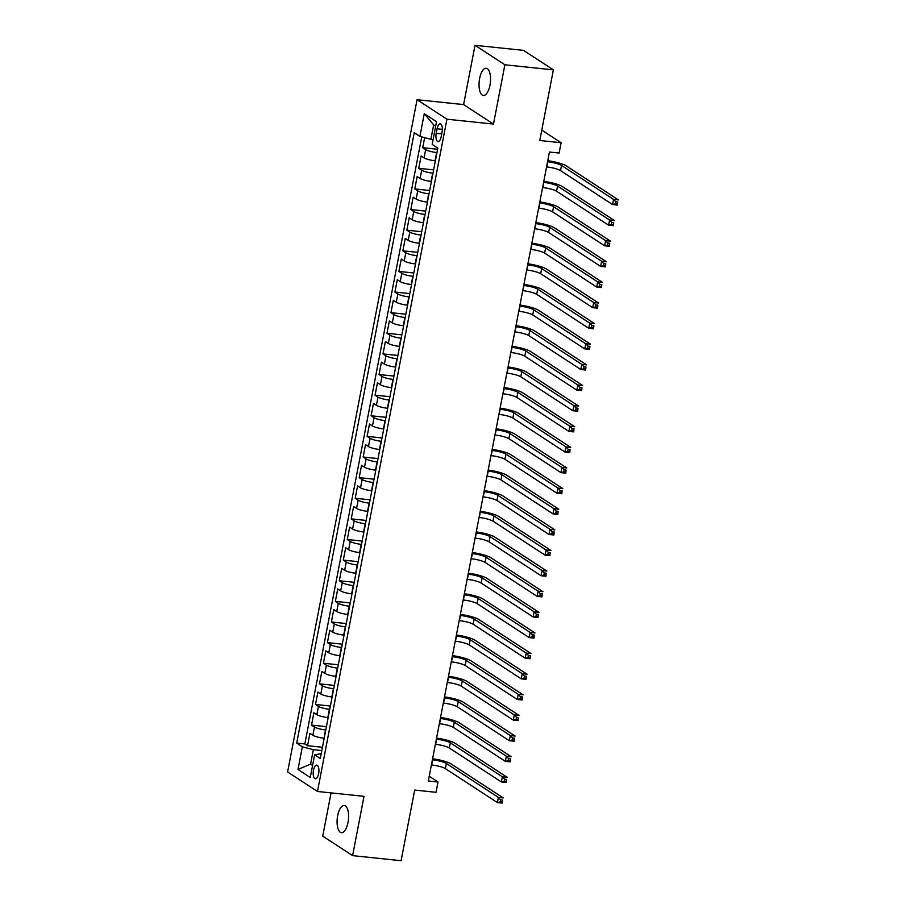 <?xml version="1.0" encoding="UTF-8"?>
<svg xmlns="http://www.w3.org/2000/svg" width="906" height="906" viewBox="0 0 906 906"><rect width="100%" height="100%" fill="white"/><g stroke="black" fill="none" stroke-linecap="round" stroke-linejoin="round"><path stroke-width="1.36" d="M347.995 822.444A13.681 5.606 -84 0 0 344.257 805.468A13.681 5.606 -84 0 0 337.666 815.706A13.681 5.606 -84 0 0 341.403 832.682A13.681 5.606 -84 0 0 347.995 822.444M489.965 85.221A13.681 5.606 -84 0 0 486.216 68.244A13.681 5.606 -84 0 0 479.625 78.482A13.681 5.606 -84 0 0 483.374 95.458A13.681 5.606 -84 0 0 489.965 85.221M318.629 773.656A6.84 2.809 -84 0 0 316.76 765.162A6.84 2.809 -84 0 0 313.465 770.281A6.84 2.809 -84 0 0 315.333 778.775A6.84 2.809 -84 0 0 318.629 773.656M331.064 792.886L322.729 836.136L352.604 855.626L401.086 860.7L414.688 790.066L436.024 792.308L438.006 781.991L429.218 776.261M417.054 99.717L287.598 771.98L317.474 791.47L446.93 119.207L417.054 99.717L463.6 104.586L493.476 124.077L504.891 64.79L475.027 45.3L463.6 104.586M475.027 45.3L523.509 50.374L553.385 69.864L539.783 140.498L561.108 142.729L541.777 130.113M504.891 64.79L553.385 69.864M424.654 137.655L422.717 147.689L437.598 149.252M435.367 160.815L435.061 160.781A8.55 1.608 -169.1 0 1 424.076 157.871L421.131 155.945L418.742 168.312L433.623 169.875M431.403 181.438L431.086 181.404A8.55 1.608 10.9 0 1 420.101 178.482L417.156 176.568L414.778 188.935L429.659 190.498M427.428 202.061L427.122 202.027A8.55 1.608 10.9 0 1 416.137 199.105L413.181 197.18L410.803 209.558L425.684 211.109M423.453 222.683L423.147 222.65A8.55 1.608 10.9 0 1 412.162 219.728L409.218 217.802L406.828 230.181L421.709 231.732M419.489 243.306L419.172 243.272A8.55 1.608 10.9 0 1 408.187 240.35L405.242 238.425L402.864 250.803L417.745 252.355M415.514 263.929L415.208 263.895A8.55 1.608 10.9 0 1 404.223 260.973L401.267 259.048L398.889 271.426L413.77 272.978M411.539 284.541L411.233 284.518A8.55 1.608 10.9 0 1 400.248 281.596L397.304 279.671L394.914 292.049L409.795 293.601M407.575 305.163L407.27 305.129A8.55 1.608 10.9 0 1 396.273 302.219L393.329 300.294L390.95 312.661L405.831 314.223M403.6 325.786L403.295 325.752A8.55 1.608 10.9 0 1 392.309 322.842L389.354 320.917L386.975 333.283L401.856 334.846M399.625 346.409L399.32 346.375A8.55 1.608 10.9 0 1 388.334 343.453L385.39 341.539L383 353.906L397.881 355.469M395.662 367.032L395.356 366.998A8.55 1.608 10.9 0 1 384.359 364.076L381.415 362.162L379.036 374.529L393.917 376.092M391.686 387.655L391.381 387.621A8.55 1.608 10.9 0 1 380.395 384.699L377.451 382.774L375.061 395.152L389.942 396.703M387.723 408.278L387.406 408.244A8.55 1.608 10.9 0 1 376.42 405.322L373.476 403.397L371.098 415.775L385.979 417.326M383.748 428.9L383.442 428.866A8.55 1.608 10.9 0 1 372.445 425.945L369.501 424.019L367.123 436.398L382.004 437.949M379.773 449.512L379.467 449.489A8.55 1.608 10.9 0 1 368.482 446.567L365.537 444.642L363.147 457.02L378.029 458.572M375.809 470.135L375.492 470.101A8.55 1.608 10.9 0 1 364.506 467.19L361.562 465.265L359.184 477.632L374.065 479.195M371.834 490.758L371.528 490.724A8.55 1.608 10.9 0 1 360.543 487.813L357.587 485.888L355.209 498.255L370.09 499.818M367.859 511.38L367.553 511.346A8.55 1.608 10.9 0 1 356.568 508.436L353.623 506.511L351.234 518.878L366.115 520.44M363.895 532.003L363.578 531.969A8.55 1.608 10.9 0 1 352.593 529.047L349.648 527.133L347.27 539.5L362.151 541.063M359.92 552.626L359.614 552.592A8.55 1.608 10.9 0 1 348.629 549.67L345.673 547.745L343.295 560.123L358.176 561.675M355.945 573.249L355.639 573.215A8.55 1.608 10.9 0 1 344.654 570.293L341.709 568.368L339.32 580.746L354.201 582.298M351.981 593.872L351.664 593.838A8.55 1.608 10.9 0 1 340.679 590.916L337.734 588.991L335.356 601.369L350.237 602.92M348.006 614.495L347.7 614.461A8.55 1.608 10.9 0 1 336.715 611.539L333.759 609.613L331.381 621.992L346.262 623.543M344.031 635.106L343.725 635.083A8.55 1.608 10.9 0 1 332.74 632.162L329.795 630.236L327.406 642.614L342.287 644.166M340.067 655.729L339.761 655.695A8.55 1.608 10.9 0 1 328.765 652.784L325.82 650.859L323.442 663.226L338.323 664.789M336.092 676.352L335.786 676.318A8.55 1.608 10.9 0 1 324.801 673.407L321.845 671.482L319.467 683.849L334.348 685.412M332.117 696.974L331.811 696.941A8.55 1.608 10.9 0 1 320.826 694.019L317.881 692.105L315.492 704.472L330.373 706.034M328.153 717.597L327.847 717.563A8.55 1.608 10.9 0 1 316.851 714.641L313.906 712.728L311.528 725.094L326.409 726.657M561.108 142.729L559.127 153.035L549.432 152.027L428.312 780.983L438.006 781.991M437.077 128.799L436.205 133.341A6.625 2.718 -84 0 0 438.017 141.562A6.625 2.718 -84 0 0 441.211 136.602L442.083 132.072A6.625 2.718 -84 0 0 440.271 123.839A6.625 2.718 -84 0 0 437.077 128.799L442.366 129.354M321.2 753.713L314.631 754.8L320.282 758.481L437.825 148.086L432.173 144.394L436.533 121.71L424.268 113.703L419.897 136.387L414.246 132.706L296.704 743.101L302.355 746.782L313.34 749.704L310.565 764.143L312.57 765.457M314.631 754.8L310.26 777.484L297.983 769.466L302.355 746.782M325.764 729.964L325.458 729.942A8.55 1.608 -169.1 0 1 314.473 727.02L311.528 725.094M324.178 738.22L325.458 729.942M329.739 709.353L329.433 709.319A8.55 1.608 -169.1 0 1 318.448 706.397L315.492 704.472M333.714 688.73L333.397 688.696A8.55 1.608 -169.1 0 1 322.411 685.774L319.467 683.849M337.678 668.107L337.372 668.073A8.55 1.608 -169.1 0 1 326.387 665.151L323.442 663.226M341.653 647.484L341.347 647.45A8.55 1.608 -169.1 0 1 330.362 644.528L327.406 642.614M345.628 626.861L345.311 626.827A8.55 1.608 -169.1 0 1 334.325 623.906L331.381 621.992M349.591 606.239L349.286 606.205A8.55 1.608 -169.1 0 1 338.3 603.294L335.356 601.369M353.567 585.616L353.261 585.582A8.55 1.608 -169.1 0 1 342.275 582.671L339.32 580.746M357.542 564.993L357.224 564.97A8.55 1.608 -169.1 0 1 346.239 562.048L343.295 560.123M361.505 544.381L361.2 544.347A8.55 1.608 -169.1 0 1 350.214 541.426L347.27 539.5M365.48 523.759L365.175 523.725A8.55 1.608 -169.1 0 1 354.178 520.803L351.234 518.878M369.455 503.136L369.138 503.102A8.55 1.608 -169.1 0 1 358.153 500.18L355.209 498.255M373.419 482.513L373.113 482.479A8.55 1.608 -169.1 0 1 362.128 479.557L359.184 477.632M377.394 461.89L377.089 461.856A8.55 1.608 -169.1 0 1 366.092 458.934L363.147 457.02M381.358 441.267L381.052 441.233A8.55 1.608 -169.1 0 1 370.067 438.323L367.123 436.398M385.333 420.644L385.027 420.611A8.55 1.608 -169.1 0 1 374.042 417.7L371.098 415.775M389.308 400.022L389.002 399.988A8.55 1.608 -169.1 0 1 378.006 397.077L375.061 395.152M393.272 379.399L392.966 379.376A8.55 1.608 -169.1 0 1 381.981 376.454L379.036 374.529M397.247 358.787L396.941 358.753A8.55 1.608 -169.1 0 1 385.956 355.832L383 353.906M401.222 338.165L400.905 338.131A8.55 1.608 -169.1 0 1 389.92 335.209L386.975 333.283M405.186 317.542L404.88 317.508A8.55 1.608 -169.1 0 1 393.895 314.586L390.95 312.661M409.161 296.919L408.855 296.885A8.55 1.608 -169.1 0 1 397.87 293.963L394.914 292.049M413.136 276.296L412.819 276.262A8.55 1.608 -169.1 0 1 401.834 273.34L398.889 271.426M417.1 255.673L416.794 255.639A8.55 1.608 -169.1 0 1 405.809 252.729L402.864 250.803M421.075 235.05L420.769 235.016A8.55 1.608 -169.1 0 1 409.784 232.106L406.828 230.181M425.05 214.428L424.733 214.405A8.55 1.608 -169.1 0 1 413.748 211.483L410.803 209.558M429.014 193.816L428.708 193.782A8.55 1.608 -169.1 0 1 417.723 190.86L414.778 188.935M432.989 173.193L432.683 173.159A8.55 1.608 -169.1 0 1 421.686 170.237L418.742 168.312M436.964 152.57L436.647 152.536A8.55 1.608 -169.1 0 1 425.661 149.615L422.717 147.689M421.754 136.885L304.846 743.951L307.553 745.717L322.434 747.269M323.872 738.186A8.55 1.608 10.9 0 1 312.887 735.264L309.943 733.339L307.553 745.717M435.673 126.183L433.668 124.881L430.882 139.309L419.897 136.387M433.102 139.547L430.882 139.309M493.476 124.077L446.93 119.207M352.604 855.626L364.019 796.34L317.474 791.47M312.785 764.37L310.565 764.143L297.983 769.466M321.8 750.587L313.34 749.704M304.846 743.951L296.704 743.101M433.668 124.881L424.268 113.703M546.556 166.919L546.794 166.942A10.691 2.005 -169.1 0 1 560.531 170.6L612.558 204.552L613.555 199.399L618.402 199.898L566.375 165.945A16.036 3.012 10.9 0 0 547.756 160.713M547.552 161.766L547.79 161.789A10.691 2.005 -169.1 0 1 561.516 165.436L613.555 199.399L615.763 201.778L615.367 203.839L617.303 204.043L617.699 201.981L615.763 201.778M617.699 201.981L617.405 205.062L612.558 204.552L615.367 203.839M617.405 205.062L617.303 204.043M542.592 187.542L542.819 187.565A10.691 2.005 -169.1 0 1 556.556 191.223L608.583 225.175L609.579 220.011L614.427 220.52L562.4 186.568A16.036 3.012 10.9 0 0 543.781 181.336M543.589 182.389L543.815 182.412A10.691 2.005 -169.1 0 1 557.552 186.058L609.579 220.011L611.788 222.4L611.391 224.462L613.328 224.665L613.724 222.604L611.788 222.4M613.724 222.604L613.441 225.673L608.583 225.175L611.391 224.462M613.441 225.673L613.328 224.665M538.617 208.165L538.855 208.187A10.691 2.005 -169.1 0 1 552.592 211.834L604.619 245.798L605.604 240.634L610.463 241.143L558.424 207.191A16.036 3.012 10.9 0 0 539.817 201.959M539.614 203.012L539.84 203.035A10.691 2.005 -169.1 0 1 553.577 206.681L605.604 240.634L607.813 243.023L607.416 245.084L609.353 245.288L609.761 243.227L607.813 243.023M609.761 243.227L609.466 246.296L604.619 245.798L607.416 245.084M609.466 246.296L609.353 245.288M534.653 228.788L534.88 228.81A10.691 2.005 -169.1 0 1 548.617 232.457L600.644 266.409L601.641 261.256L606.488 261.766L554.461 227.814A16.036 3.012 10.9 0 0 535.842 222.582M535.639 223.635L535.876 223.657A10.691 2.005 -169.1 0 1 549.614 227.304L601.641 261.256L603.849 263.646L603.453 265.707L605.389 265.911L605.786 263.85L603.849 263.646M605.786 263.85L605.491 266.919L600.644 266.409L603.453 265.707M605.491 266.919L605.389 265.911M530.678 249.41L530.905 249.433A10.691 2.005 -169.1 0 1 544.642 253.08L596.68 287.032L597.666 281.879L602.513 282.389L550.486 248.437A16.036 3.012 10.9 0 0 531.879 243.193M531.675 244.258L531.901 244.28A10.691 2.005 -169.1 0 1 545.639 247.927L597.666 281.879L599.874 284.269L599.478 286.33L601.414 286.534L601.811 284.473L599.874 284.269M601.811 284.473L601.527 287.542L596.68 287.032L599.478 286.33M601.527 287.542L601.414 286.534M526.703 270.033L526.941 270.056A10.691 2.005 -169.1 0 1 540.678 273.703L592.705 307.655L593.702 302.502L598.549 303.012L546.511 269.059A16.036 3.012 10.9 0 0 527.904 263.816M527.7 264.88L527.938 264.903A10.691 2.005 -169.1 0 1 541.663 268.55L593.702 302.502L595.899 304.88L595.502 306.953L597.45 307.145L597.847 305.084L595.899 304.88M597.847 305.084L597.552 308.165L592.705 307.655L595.502 306.953M597.552 308.165L597.45 307.145M522.739 290.656L522.966 290.679A10.691 2.005 -169.1 0 1 536.703 294.325L588.73 328.278L589.727 323.125L594.574 323.635L542.547 289.682A16.036 3.012 10.9 0 0 523.928 284.439M523.725 285.492L523.962 285.526A10.691 2.005 -169.1 0 1 537.7 289.173L589.727 323.125L591.935 325.503L591.539 327.564L593.475 327.768L593.872 325.707L591.935 325.503M593.872 325.707L593.577 328.787L588.73 328.278L591.539 327.564M593.577 328.787L593.475 327.768M518.764 311.268L519.002 311.302A10.691 2.005 -169.1 0 1 532.728 314.948L584.766 348.901L585.752 343.748L590.599 344.257L538.572 310.294A16.036 3.012 10.9 0 0 519.965 305.062M519.761 306.115L519.987 306.137A10.691 2.005 -169.1 0 1 533.725 309.795L585.752 343.748L587.96 346.126L587.564 348.187L589.5 348.391L589.897 346.33L587.96 346.126M589.897 346.33L589.613 349.41L584.766 348.901L587.564 348.187M589.613 349.41L589.5 348.391M514.789 331.89L515.027 331.924A10.691 2.005 -169.1 0 1 528.764 335.571L580.791 369.523L581.788 364.371L586.635 364.869L534.597 330.916A16.036 3.012 10.9 0 0 515.99 325.684M515.786 326.738L516.024 326.76A10.691 2.005 -169.1 0 1 529.75 330.418L581.788 364.371L583.985 366.749L583.589 368.81L585.536 369.014L585.933 366.953L583.985 366.749M585.933 366.953L585.638 370.033L580.791 369.523L583.589 368.81M585.638 370.033L585.536 369.014M510.825 352.513L511.052 352.536A10.691 2.005 -169.1 0 1 524.789 356.194L576.816 390.146L577.813 384.993L582.66 385.492L530.633 351.539A16.036 3.012 10.9 0 0 512.015 346.307M511.811 347.36L512.049 347.383A10.691 2.005 -169.1 0 1 525.786 351.03L577.813 384.993L580.021 387.372L579.625 389.433L581.561 389.637L581.958 387.575L580.021 387.372M581.958 387.575L581.663 390.656L576.816 390.146L579.625 389.433M581.663 390.656L581.561 389.637M506.85 373.136L507.088 373.159A10.691 2.005 -169.1 0 1 520.814 376.805L572.852 410.769L573.838 405.605L578.685 406.115L526.658 372.162A16.036 3.012 10.9 0 0 508.051 366.93M507.847 367.983L508.073 368.006A10.691 2.005 -169.1 0 1 521.811 371.653L573.838 405.605L576.046 407.994L575.65 410.056L577.586 410.259L577.983 408.198L576.046 407.994M577.983 408.198L577.7 411.267L572.852 410.769L575.65 410.056M577.7 411.267L577.586 410.259M502.875 393.759L503.113 393.782A10.691 2.005 -169.1 0 1 516.85 397.428L568.877 431.392L569.874 426.228L574.721 426.737L522.694 392.785A16.036 3.012 10.9 0 0 504.076 387.553M503.872 388.606L504.11 388.629A10.691 2.005 -169.1 0 1 517.836 392.275L569.874 426.228L572.071 428.617L571.675 430.678L573.623 430.882L574.019 428.821L572.071 428.617M574.019 428.821L573.725 431.89L568.877 431.392L571.675 430.678M573.725 431.89L573.623 430.882M498.912 414.382L499.138 414.404A10.691 2.005 -169.1 0 1 512.875 418.051L564.902 452.003L565.899 446.851L570.746 447.36L518.719 413.408A16.036 3.012 10.9 0 0 500.101 408.176M499.897 409.229L500.135 409.252A10.691 2.005 -169.1 0 1 513.872 412.898L565.899 446.851L568.107 449.24L567.711 451.301L569.648 451.505L570.044 449.444L568.107 449.24M570.044 449.444L569.749 452.513L564.902 452.003L567.711 451.301M569.749 452.513L569.648 451.505M494.936 435.005L495.174 435.027A10.691 2.005 -169.1 0 1 508.9 438.674L560.939 472.626L561.924 467.473L566.782 467.983L514.744 434.031A16.036 3.012 10.9 0 0 496.137 428.787M495.933 429.852L496.16 429.874A10.691 2.005 -169.1 0 1 509.897 433.521L561.924 467.473L564.132 469.863L563.736 471.924L565.672 472.128L566.069 470.055L564.132 469.863M566.069 470.055L565.786 473.136L560.939 472.626L563.736 471.924M565.786 473.136L565.672 472.128M490.961 455.627L491.199 455.65A10.691 2.005 -169.1 0 1 504.936 459.297L556.964 493.249L557.96 488.096L562.807 488.606L510.78 454.653A16.036 3.012 10.9 0 0 492.162 449.41M491.958 450.463L492.196 450.497A10.691 2.005 -169.1 0 1 505.922 454.144L557.96 488.096L560.168 490.474L559.761 492.547L561.709 492.739L562.105 490.678L560.168 490.474M562.105 490.678L561.811 493.759L556.964 493.249L559.761 492.547M561.811 493.759L561.709 492.739M486.998 476.25L487.224 476.273A10.691 2.005 -169.1 0 1 500.961 479.92L552.988 513.872L553.985 508.719L558.832 509.229L506.805 475.265A16.036 3.012 10.9 0 0 488.187 470.033M487.983 471.086L488.221 471.109A10.691 2.005 -169.1 0 1 501.958 474.767L553.985 508.719L556.193 511.097L555.797 513.158L557.734 513.362L558.13 511.301L556.193 511.097M558.13 511.301L557.847 514.381L552.988 513.872L555.797 513.158M557.847 514.381L557.734 513.362M483.023 496.862L483.26 496.896A10.691 2.005 -169.1 0 1 496.986 500.542L549.025 534.495L550.01 529.342L554.868 529.851L502.83 495.888A16.036 3.012 10.9 0 0 484.223 490.656M484.019 491.709L484.246 491.732A10.691 2.005 -169.1 0 1 497.983 495.389L550.01 529.342L552.218 531.72L551.822 533.781L553.759 533.985L554.155 531.924L552.218 531.72M554.155 531.924L553.872 535.004L549.025 534.495L551.822 533.781M553.872 535.004L553.759 533.985M479.059 517.485L479.285 517.507A10.691 2.005 -169.1 0 1 493.023 521.165L545.05 555.118L546.046 549.965L550.893 550.463L498.866 516.511A16.036 3.012 10.9 0 0 480.248 511.278M480.044 512.332L480.282 512.354A10.691 2.005 -169.1 0 1 494.008 516.001L546.046 549.965L548.255 552.343L547.858 554.404L549.795 554.608L550.191 552.547L548.255 552.343M550.191 552.547L549.897 555.627L545.05 555.118L547.858 554.404M549.897 555.627L549.795 554.608M475.084 538.107L475.31 538.13A10.691 2.005 -169.1 0 1 489.047 541.788L541.075 575.74L542.071 570.576L546.918 571.086L494.891 537.133A16.036 3.012 10.9 0 0 476.273 531.901M476.08 532.955L476.307 532.977A10.691 2.005 -169.1 0 1 490.044 536.624L542.071 570.576L544.28 572.966L543.883 575.027L545.82 575.231L546.216 573.17L544.28 572.966M546.216 573.17L545.933 576.239L541.075 575.74L543.883 575.027M545.933 576.239L545.82 575.231M471.109 558.73L471.346 558.753A10.691 2.005 -169.1 0 1 485.084 562.4L537.111 596.363L538.096 591.199L542.954 591.709L490.916 557.756A16.036 3.012 10.9 0 0 472.309 552.524M472.105 553.577L472.332 553.6A10.691 2.005 -169.1 0 1 486.069 557.247L538.096 591.199L540.304 593.589L539.908 595.65L541.845 595.854L542.252 593.792L540.304 593.589M542.252 593.792L541.958 596.861L537.111 596.363L539.908 595.65M541.958 596.861L541.845 595.854M467.145 579.353L467.371 579.376A10.691 2.005 -169.1 0 1 481.109 583.022L533.136 616.975L534.132 611.822L538.979 612.331L486.952 578.379A16.036 3.012 10.9 0 0 468.334 573.147M468.13 574.2L468.368 574.223A10.691 2.005 -169.1 0 1 482.105 577.869L534.132 611.822L536.341 614.211L535.944 616.273L537.881 616.476L538.277 614.415L536.341 614.211M538.277 614.415L537.983 617.484L533.136 616.975L535.944 616.273M537.983 617.484L537.881 616.476M463.17 599.976L463.396 599.999A10.691 2.005 -169.1 0 1 477.134 603.645L529.172 637.598L530.157 632.445L535.004 632.954L482.977 599.002A16.036 3.012 10.9 0 0 464.37 593.758M464.166 594.823L464.393 594.846A10.691 2.005 -169.1 0 1 478.13 598.492L530.157 632.445L532.366 634.834L531.969 636.895L533.906 637.099L534.302 635.038L532.366 634.834M534.302 635.038L534.019 638.107L529.172 637.598L531.969 636.895M534.019 638.107L533.906 637.099M459.195 620.599L459.433 620.621A10.691 2.005 -169.1 0 1 473.17 624.268L525.197 658.22L526.193 653.067L531.041 653.577L479.002 619.625A16.036 3.012 10.9 0 0 460.395 614.381M460.191 615.446L460.429 615.468A10.691 2.005 -169.1 0 1 474.155 619.115L526.193 653.067L528.391 655.446L527.994 657.518L529.942 657.711L530.338 655.65L528.391 655.446M530.338 655.65L530.044 658.73L525.197 658.22L527.994 657.518M530.044 658.73L529.942 657.711M455.231 641.222L455.458 641.244A10.691 2.005 -169.1 0 1 469.195 644.891L521.222 678.843L522.218 673.69L527.066 674.2L475.038 640.248A16.036 3.012 10.9 0 0 456.42 635.004M456.216 636.057L456.454 636.091A10.691 2.005 -169.1 0 1 470.191 639.738L522.218 673.69L524.427 676.069L524.03 678.13L525.967 678.334L526.363 676.272L524.427 676.069M526.363 676.272L526.069 679.353L521.222 678.843L524.03 678.13M526.069 679.353L525.967 678.334M451.256 661.833L451.494 661.867A10.691 2.005 -169.1 0 1 465.22 665.514L517.258 699.466L518.243 694.313L523.09 694.823L471.063 660.859A16.036 3.012 10.9 0 0 452.456 655.627M452.253 656.68L452.479 656.703A10.691 2.005 -169.1 0 1 466.216 660.361L518.243 694.313L520.452 696.691L520.055 698.753L521.992 698.956L522.388 696.895L520.452 696.691M522.388 696.895L522.105 699.976L517.258 699.466L520.055 698.753M522.105 699.976L521.992 698.956M447.281 682.456L447.519 682.49A10.691 2.005 -169.1 0 1 461.256 686.136L513.283 720.089L514.28 714.936L519.127 715.434L467.088 681.482A16.036 3.012 10.9 0 0 448.481 676.25M448.277 677.303L448.515 677.326A10.691 2.005 -169.1 0 1 462.241 680.972L514.28 714.936L516.477 717.314L516.08 719.375L518.028 719.579L518.425 717.518L516.477 717.314M518.425 717.518L518.13 720.598L513.283 720.089L516.08 719.375M518.13 720.598L518.028 719.579M443.317 703.079L443.544 703.101A10.691 2.005 -169.1 0 1 457.281 706.759L509.308 740.712L510.305 735.559L515.152 736.057L463.125 702.105A16.036 3.012 10.9 0 0 444.506 696.873M444.302 697.926L444.54 697.948A10.691 2.005 -169.1 0 1 458.277 701.595L510.305 735.559L512.513 737.937L512.116 739.998L514.053 740.202L514.449 738.141L512.513 737.937M514.449 738.141L514.155 741.221L509.308 740.712L512.116 739.998M514.155 741.221L514.053 740.202M439.342 723.701L439.58 723.724A10.691 2.005 -169.1 0 1 453.306 727.371L505.344 761.334L506.329 756.17L511.177 756.68L459.149 722.728A16.036 3.012 10.9 0 0 440.543 717.495M440.339 718.549L440.565 718.571A10.691 2.005 -169.1 0 1 454.302 722.218L506.329 756.17L508.538 758.56L508.141 760.621L510.078 760.825L510.474 758.764L508.538 758.56M510.474 758.764L510.191 761.833L505.344 761.334L508.141 760.621M510.191 761.833L510.078 760.825M435.367 744.324L435.605 744.347A10.691 2.005 -169.1 0 1 449.342 747.994L501.369 781.957L502.366 776.793L507.213 777.303L455.186 743.35A16.036 3.012 10.9 0 0 436.567 738.118M436.364 739.171L436.601 739.194A10.691 2.005 -169.1 0 1 450.327 742.841L502.366 776.793L504.563 779.183L504.166 781.244L506.114 781.448L506.511 779.387L504.563 779.183M506.511 779.387L506.216 782.456L501.369 781.957L504.166 781.244M506.216 782.456L506.114 781.448M431.403 764.947L431.63 764.97A10.691 2.005 -169.1 0 1 445.367 768.616L497.394 802.569L498.391 797.416L503.238 797.926L451.211 763.973A16.036 3.012 10.9 0 0 432.592 758.741M432.389 759.794L432.626 759.817A10.691 2.005 -169.1 0 1 446.364 763.464L498.391 797.416L500.599 799.805L500.203 801.867L502.139 802.07L502.536 800.009L500.599 799.805M502.536 800.009L502.241 803.078L497.394 802.569L500.203 801.867M502.241 803.078L502.139 802.07M327.847 717.563L329.433 709.319M331.811 696.941L333.397 688.696M335.786 676.318L337.372 668.073M339.761 655.695L341.347 647.45M343.725 635.083L345.311 626.827M347.7 614.461L349.286 606.205M351.664 593.838L353.261 585.582M355.639 573.215L357.224 564.97M359.614 552.592L361.2 544.347M363.578 531.969L365.175 523.725M367.553 511.346L369.138 503.102M371.528 490.724L373.113 482.479M375.492 470.101L377.089 461.856M379.467 449.489L381.052 441.233M383.442 428.866L385.027 420.611M387.406 408.244L389.002 399.988M391.381 387.621L392.966 379.376M395.356 366.998L396.941 358.753M399.32 346.375L400.905 338.131M403.295 325.752L404.88 317.508M407.27 305.129L408.855 296.885M411.233 284.518L412.819 276.262M415.208 263.895L416.794 255.639M419.172 243.272L420.769 235.016M423.147 222.65L424.733 214.405M427.122 202.027L428.708 193.782M431.086 181.404L432.683 173.159M435.061 160.781L436.647 152.536M424.076 157.871L425.661 149.615M312.887 735.264L314.473 727.02M316.851 714.641L318.448 706.397M320.826 694.019L322.411 685.774M324.801 673.407L326.387 665.151M328.765 652.784L330.362 644.528M332.74 632.162L334.325 623.906M336.715 611.539L338.3 603.294M340.679 590.916L342.275 582.671M344.654 570.293L346.239 562.048M348.629 549.67L350.214 541.426M352.593 529.047L354.178 520.803M356.568 508.436L358.153 500.18M360.543 487.813L362.128 479.557M364.506 467.19L366.092 458.934M368.482 446.567L370.067 438.323M372.445 425.945L374.042 417.7M376.42 405.322L378.006 397.077M380.395 384.699L381.981 376.454M384.359 364.076L385.956 355.832M388.334 343.453L389.92 335.209M392.309 322.842L393.895 314.586M396.273 302.219L397.87 293.963M400.248 281.596L401.834 273.34M404.223 260.973L405.809 252.729M408.187 240.35L409.784 232.106M412.162 219.728L413.748 211.483M416.137 199.105L417.723 190.86M420.101 178.482L421.686 170.237M441.732 133.918L436.205 133.341M547.79 161.789L546.794 166.942M561.516 165.436L560.531 170.6M543.815 182.412L542.819 187.565M557.552 186.058L556.556 191.223M539.84 203.035L538.855 208.187M553.577 206.681L552.592 211.834M535.876 223.657L534.88 228.81M549.614 227.304L548.617 232.457M531.901 244.28L530.905 249.433M545.639 247.927L544.642 253.08M527.938 264.903L526.941 270.056M541.663 268.55L540.678 273.703M523.962 285.526L522.966 290.679M537.7 289.173L536.703 294.325M519.987 306.137L519.002 311.302M533.725 309.795L532.728 314.948M516.024 326.76L515.027 331.924M529.75 330.418L528.764 335.571M512.049 347.383L511.052 352.536M525.786 351.03L524.789 356.194M508.073 368.006L507.088 373.159M521.811 371.653L520.814 376.805M504.11 388.629L503.113 393.782M517.836 392.275L516.85 397.428M500.135 409.252L499.138 414.404M513.872 412.898L512.875 418.051M496.16 429.874L495.174 435.027M509.897 433.521L508.9 438.674M492.196 450.497L491.199 455.65M505.922 454.144L504.936 459.297M488.221 471.109L487.224 476.273M501.958 474.767L500.961 479.92M484.246 491.732L483.26 496.896M497.983 495.389L496.986 500.542M480.282 512.354L479.285 517.507M494.008 516.001L493.023 521.165M476.307 532.977L475.31 538.13M490.044 536.624L489.047 541.788M472.332 553.6L471.346 558.753M486.069 557.247L485.084 562.4M468.368 574.223L467.371 579.376M482.105 577.869L481.109 583.022M464.393 594.846L463.396 599.999M478.13 598.492L477.134 603.645M460.429 615.468L459.433 620.621M474.155 619.115L473.17 624.268M456.454 636.091L455.458 641.244M470.191 639.738L469.195 644.891M452.479 656.703L451.494 661.867M466.216 660.361L465.22 665.514M448.515 677.326L447.519 682.49M462.241 680.972L461.256 686.136M444.54 697.948L443.544 703.101M458.277 701.595L457.281 706.759M440.565 718.571L439.58 723.724M454.302 722.218L453.306 727.371M436.601 739.194L435.605 744.347M450.327 742.841L449.342 747.994M432.626 759.817L431.63 764.97M446.364 763.464L445.367 768.616"/></g></svg>
